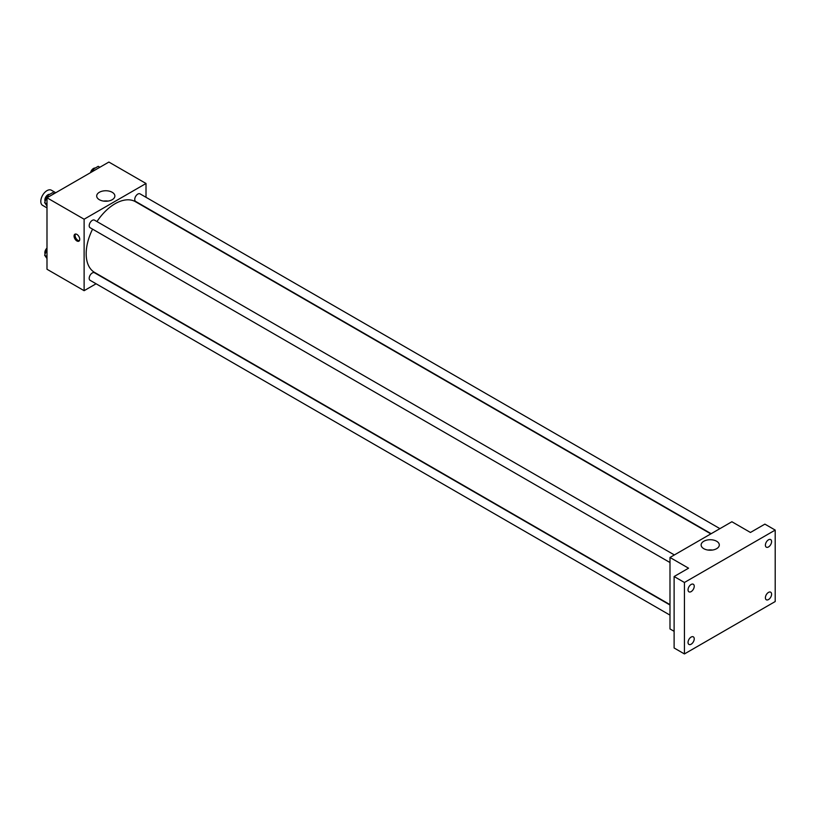 <?xml version="1.0" encoding="UTF-8"?>
<svg xmlns="http://www.w3.org/2000/svg" width="816" height="816" viewBox="0 0 816 816"><rect width="100%" height="100%" fill="white"/><g stroke="black" fill="none" stroke-linecap="round" stroke-linejoin="round"><path stroke-width="1.22" d="M55.743 192.729L51.367 190.21A8.752 5.049 120 0 0 44.625 192.556A8.752 5.049 120 0 0 40.8 201.358A8.752 5.049 120 0 0 42.616 205.367L46.991 207.896M96.084 283.774L84.119 290.69L46.991 269.249L46.991 197.788L108.875 162.058L146.013 183.488L146.013 197.309M92.575 229.153A40.841 23.582 120 0 0 86.18 253.766A40.841 23.582 120 0 0 94.646 272.462L669.987 604.636M710.838 533.888L135.487 201.715A40.841 23.582 120 0 0 96.951 221.575M84.119 290.69L84.119 219.218L146.013 183.488M719.916 528.646L140.026 193.851A4.376 2.53 120 0 0 136.66 195.024A4.376 2.53 120 0 0 134.742 199.43A4.376 2.53 120 0 0 135.65 201.43L711.164 533.705M669.987 605.013L94.483 272.748A4.376 2.53 120 0 0 91.106 273.921A4.376 2.53 120 0 0 89.199 278.327A4.376 2.53 120 0 0 90.107 280.327L669.987 615.121M669.987 562.53L90.107 227.725A4.376 2.53 -60 0 1 90.107 222.676A4.376 2.53 -60 0 1 94.483 220.147L674.363 554.941M84.119 219.218L46.991 197.788M99.358 199.706A9.088 5.243 180 0 1 96.696 196.003A9.088 5.243 180 0 1 105.784 190.75A9.088 5.243 180 0 1 114.862 196.003A9.088 5.243 180 0 1 109.262 200.848A9.088 5.243 180 0 1 99.358 199.706M79.733 239.323A4.009 2.315 60 0 1 78.907 241.159A4.009 2.315 60 0 1 74.899 238.843A4.009 2.315 60 0 1 74.899 234.212A4.009 2.315 60 0 1 77.989 235.283A4.009 2.315 60 0 1 79.733 239.323M79.356 240.74A4.009 2.315 60 0 1 75.939 238.241A4.009 2.315 60 0 1 75.48 234.029M103.581 201.083A9.088 5.243 180 0 1 107.987 201.083M674.118 631.319L669.987 628.932L669.987 557.471L731.881 521.74L750.445 532.46L764.888 524.127L775.2 530.084L775.2 601.545L684.43 653.942L674.118 647.986L674.118 576.524L688.561 568.191L669.987 557.471M684.43 653.942L684.43 582.481L674.118 576.524M684.43 582.481L775.2 530.084M703.79 548.678A9.088 5.243 180 0 1 701.138 544.966A9.088 5.243 180 0 1 710.216 539.723A9.088 5.243 180 0 1 719.304 544.966A9.088 5.243 180 0 1 713.694 549.811A9.088 5.243 180 0 1 703.79 548.678M708.013 550.055A9.088 5.243 180 0 1 712.419 550.055M768.499 546.955A4.376 2.53 -60 0 1 766.306 547.169A4.376 2.53 -60 0 1 765.632 543.67A4.376 2.53 -60 0 1 768.499 539.804A4.376 2.53 -60 0 1 770.681 539.59A4.376 2.53 -60 0 1 771.355 543.099A4.376 2.53 -60 0 1 768.499 546.955M691.132 591.62A4.376 2.53 -60 0 1 688.949 591.835A4.376 2.53 -60 0 1 688.276 588.326A4.376 2.53 -60 0 1 691.132 584.47A4.376 2.53 -60 0 1 693.325 584.256A4.376 2.53 -60 0 1 693.998 587.765A4.376 2.53 -60 0 1 691.132 591.62M691.132 644.212A4.376 2.53 -60 0 1 688.949 644.436A4.376 2.53 -60 0 1 688.276 640.927A4.376 2.53 -60 0 1 691.132 637.072A4.376 2.53 -60 0 1 693.325 636.847A4.376 2.53 -60 0 1 693.998 640.356A4.376 2.53 -60 0 1 691.132 644.212M768.499 599.556A4.376 2.53 -60 0 1 766.306 599.77A4.376 2.53 -60 0 1 765.632 596.261A4.376 2.53 -60 0 1 768.499 592.406A4.376 2.53 -60 0 1 770.681 592.192A4.376 2.53 -60 0 1 771.355 595.7A4.376 2.53 -60 0 1 768.499 599.556M46.991 205.958L44.645 202.623L47.318 195.707L52.683 192.617L54.315 193.555M46.991 203.969L44.645 202.623M48.95 196.656L47.318 195.707M49.643 194.371A4.376 2.53 120 0 0 46.471 196.034A4.376 2.53 120 0 0 44.839 200.124A4.376 2.53 120 0 0 45.104 201.409M91.933 171.839L92.871 169.412L98.226 166.321L99.858 167.26M94.503 170.35L92.871 169.412M95.197 168.065A4.376 2.53 120 0 0 90.545 172.635M46.991 258.55L44.645 255.214L46.991 249.166M46.991 256.571L44.645 255.214M46.991 248.074A4.376 2.53 120 0 0 44.839 252.715A4.376 2.53 120 0 0 45.104 254.011"/></g></svg>
